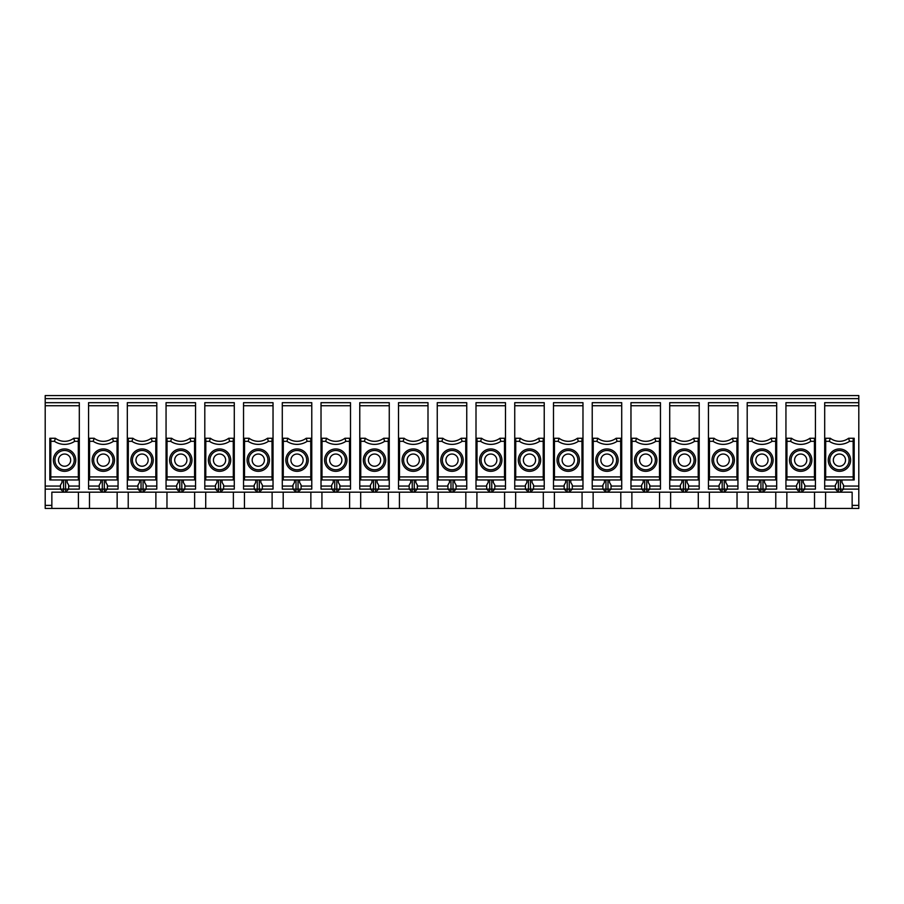 <?xml version="1.0" encoding="UTF-8"?>
<svg xmlns="http://www.w3.org/2000/svg" width="904" height="904" viewBox="0 0 904 904"><rect width="100%" height="100%" fill="white"/><g stroke="black" fill="none" stroke-linecap="round" stroke-linejoin="round"><path stroke-width="1.36" d="M737.946 405.738L708.453 405.738L708.453 402.687L737.946 402.687L737.946 489.12L727.268 489.12L724.217 492.171L685.469 492.171L688.52 489.12L685.469 489.12L685.469 492.171L646.733 492.171L649.784 489.12L646.733 489.12L646.733 492.171L607.985 492.171L611.036 489.12L607.985 489.12L607.985 492.171L569.249 492.171L572.3 489.12L567.215 489.12L567.215 492.171L569.249 492.171L569.249 479.967M720.657 479.967L720.657 482.408L719.132 485.052L719.132 489.12L722.183 492.171L722.183 489.12L708.453 489.12L708.453 438.27L714.047 438.27L713.086 441.321L709.471 441.321L709.425 438.27M100.773 479.967L100.773 482.408L99.248 485.052L99.248 489.12L102.299 492.171L104.333 492.171L107.384 489.12L104.333 489.12L104.333 492.171L143.069 492.171L146.12 489.12L143.069 489.12L143.069 492.171L181.817 492.171L184.868 489.12L181.817 489.12L181.817 492.171L220.565 492.171L223.616 489.12L220.565 489.12L220.565 492.171L259.301 492.171L262.352 489.12L259.301 489.12L259.301 492.171L298.049 492.171L301.1 489.12L296.015 489.12L296.015 492.171L292.964 489.12L282.285 489.12L282.285 438.27L287.879 438.27L286.907 441.321A18.306 18.306 0 0 0 307.145 441.321L310.761 441.321L310.806 438.27L306.185 438.27L307.145 441.321M118.062 405.738L88.569 405.738L88.569 402.687L118.062 402.687L118.062 489.12L107.384 489.12L107.384 485.052L105.858 482.408L105.858 479.967M698.182 441.321L698.227 438.27L693.605 438.27L694.577 441.321L698.182 441.321L698.227 479.967L699.199 479.967L699.199 405.738L669.717 405.738L669.717 489.12L680.384 489.12L683.435 492.171L683.435 479.967M659.491 438.27L654.869 438.27L655.829 441.321L659.445 441.321L659.491 438.27L660.462 438.27L660.462 486.069L649.784 486.069M654.869 438.27A15.255 15.255 0 0 1 636.563 438.27L635.591 441.321A18.306 18.306 0 0 0 655.829 441.321M635.591 441.321L631.986 441.321L631.941 438.27L636.563 438.27M543.214 441.321L543.259 438.27L538.637 438.27L539.609 441.321L543.214 441.321L543.259 479.967L544.231 479.967L544.231 405.738L514.738 405.738L514.738 489.12L525.416 489.12L528.467 492.171L530.501 492.171L533.552 489.12L530.501 489.12L530.501 492.171L567.215 492.171L564.164 489.12L553.485 489.12L553.485 438.27L559.079 438.27L558.107 441.321A18.306 18.306 0 0 0 578.345 441.321L581.961 441.321L582.006 438.27L577.385 438.27L578.345 441.321M272.014 441.321L272.059 438.27L267.437 438.27L268.409 441.321L272.014 441.321L272.059 479.967L273.031 479.967L273.031 405.738L243.538 405.738L243.538 489.12L254.216 489.12L257.267 492.171L257.267 489.12L259.301 489.12L259.301 479.967M370.448 485.052L370.448 489.12L370.448 485.052L371.973 482.408L371.973 479.967M465.729 441.321L465.775 438.27L461.153 438.27L462.113 441.321L465.729 441.321L465.775 479.967L466.746 479.967L466.746 402.687L437.253 402.687L437.253 489.12L447.932 489.12L450.983 492.171L453.017 492.171L456.068 489.12L453.017 489.12L453.017 492.171L491.765 492.171L494.816 489.12L491.765 489.12L491.765 492.171L528.467 492.171L528.467 489.12L525.416 489.12L525.416 485.052L526.942 482.408L526.942 479.967M736.975 438.27L732.353 438.27L733.313 441.321L736.929 441.321L736.975 438.27L737.946 438.27M383.669 438.27L384.629 441.321L388.245 441.321L388.291 438.27L383.669 438.27A15.255 15.255 0 0 1 365.363 438.27L364.391 441.321A18.306 18.306 0 0 0 384.629 441.321M349.498 441.321L349.543 438.27L344.921 438.27L345.893 441.321L349.498 441.321L349.543 479.967L321.022 479.967L321.022 489.12L331.7 489.12L334.751 492.171L336.785 492.171L339.836 489.12L336.785 489.12L336.785 492.171L375.533 492.171L378.584 489.12L375.533 489.12L375.533 492.171L414.269 492.171L417.32 489.12L414.269 489.12L414.269 492.171L450.983 492.171L450.983 489.12L447.932 489.12L447.932 485.052L449.457 482.408L449.457 479.967M344.921 438.27A15.255 15.255 0 0 1 326.615 438.27L325.655 441.321A18.306 18.306 0 0 0 345.893 441.321M306.185 438.27A15.255 15.255 0 0 1 287.879 438.27M267.437 438.27A15.255 15.255 0 0 1 249.131 438.27L248.171 441.321A18.306 18.306 0 0 0 268.409 441.321M228.689 438.27L229.661 441.321L233.266 441.321L233.322 438.27L228.689 438.27A15.255 15.255 0 0 1 210.395 438.27L209.423 441.321A18.306 18.306 0 0 0 229.661 441.321M189.953 438.27L190.913 441.321L194.529 441.321L194.575 438.27L189.953 438.27A15.255 15.255 0 0 1 171.647 438.27L170.686 441.321A18.306 18.306 0 0 0 190.913 441.321M151.205 438.27L152.177 441.321L155.782 441.321L155.827 438.27L151.205 438.27A15.255 15.255 0 0 1 132.911 438.27L131.939 441.321A18.306 18.306 0 0 0 152.177 441.321M112.469 438.27L113.429 441.321L117.045 441.321L117.091 438.27L112.469 438.27A15.255 15.255 0 0 1 94.163 438.27L93.191 441.321A18.306 18.306 0 0 0 113.429 441.321M422.405 438.27L423.377 441.321L426.982 441.321L427.027 438.27L422.405 438.27A15.255 15.255 0 0 1 404.111 438.27L403.139 441.321A18.306 18.306 0 0 0 423.377 441.321M699.199 405.738L699.199 402.687L669.717 402.687L669.717 405.738M398.517 405.738L398.517 402.687L427.999 402.687L427.999 405.738L398.517 405.738L398.517 438.27L404.111 438.27M655.377 460.136A9.662 9.662 0 0 0 640.879 451.774A9.662 9.662 0 0 0 640.879 468.498A9.662 9.662 0 0 0 655.377 460.136M651.818 460.136A6.102 6.102 0 0 0 645.716 454.034A6.102 6.102 0 0 0 639.614 460.136A6.102 6.102 0 0 0 645.716 466.238A6.102 6.102 0 0 0 651.818 460.136M209.423 441.321L205.818 441.321L205.773 479.967L204.801 479.967L204.801 489.12L215.48 489.12L218.531 492.171L218.531 489.12L215.48 489.12L215.48 485.052L217.005 482.408L217.005 479.967M233.266 441.321L233.322 479.967L205.773 479.967M631.986 441.321L631.941 479.967L630.969 479.967L630.969 489.12L641.648 489.12L644.699 492.171L644.699 489.12L641.648 489.12L641.648 485.052L643.173 482.408L643.173 479.967M659.445 441.321L659.491 479.967L631.941 479.967M407.15 460.136A6.102 6.102 0 0 0 413.252 466.238A6.102 6.102 0 0 0 419.354 460.136A6.102 6.102 0 0 0 413.252 454.034A6.102 6.102 0 0 0 407.15 460.136M484.646 460.136A6.102 6.102 0 0 0 490.748 466.238A6.102 6.102 0 0 0 496.85 460.136A6.102 6.102 0 0 0 490.748 454.034A6.102 6.102 0 0 0 484.646 460.136M156.799 405.738L127.317 405.738L127.317 402.687L156.799 402.687L156.799 489.12L146.12 489.12L146.12 485.052L144.595 482.408L144.595 479.967M593.239 441.321L593.193 438.27L597.815 438.27L596.855 441.321L593.239 441.321L593.193 479.967L592.222 479.967L592.222 489.12L602.9 489.12L605.951 492.171L605.951 489.12L602.9 489.12L602.9 485.052L604.426 482.408L604.426 479.967M592.222 405.738L592.222 402.687L621.715 402.687L621.715 405.738L592.222 405.738L592.222 438.27L593.193 438.27M592.222 438.27L592.222 479.967L621.715 479.967L621.715 486.069L611.036 486.069M230.723 460.136A11.187 11.187 0 0 0 219.548 448.949A11.187 11.187 0 0 0 208.361 460.136A11.187 11.187 0 0 0 219.548 471.323A11.187 11.187 0 0 0 230.723 460.136M229.198 460.136A9.662 9.662 0 0 0 214.711 451.774A9.662 9.662 0 0 0 214.711 468.498A9.662 9.662 0 0 0 229.198 460.136M205.818 441.321L205.773 438.27L210.395 438.27M286.907 441.321L283.302 441.321L283.257 438.27M389.262 405.738L359.769 405.738L359.769 402.687L389.262 402.687L389.262 489.12L378.584 489.12L378.584 485.052L377.058 482.408L377.058 479.967M504.466 441.321L504.522 438.27L499.889 438.27L500.861 441.321L504.466 441.321L504.522 479.967L505.483 479.967L505.483 405.738L476.001 405.738L476.001 489.12L486.68 489.12L489.731 492.171L489.731 489.12L486.68 489.12L486.68 485.052L488.205 482.408L488.205 479.967M248.171 441.321L244.555 441.321L244.509 438.27L249.131 438.27M349.543 479.967L350.515 479.967L350.515 402.687L321.022 402.687L321.022 479.967M621.715 405.738L621.715 479.967L620.743 479.967L620.698 476.916L593.239 476.916M609.511 479.967L609.511 482.408L611.036 485.052L611.036 489.12L621.715 489.12L621.715 486.069M505.483 479.967L505.483 489.12L494.816 489.12L494.816 485.052L493.29 482.408L493.29 479.967M117.147 492.171L117.147 508.432L89.485 508.432L89.485 492.171M466.746 479.967L466.746 486.069L456.068 486.069M234.283 405.738L204.801 405.738L204.801 402.687L234.283 402.687L234.283 489.12L223.616 489.12L220.565 492.171M273.031 479.967L273.031 489.12L262.352 489.12L262.352 485.052L260.827 482.408L260.827 479.967M155.883 492.171L155.883 508.432L194.631 508.432L194.631 492.171M128.221 492.171L128.221 508.432L155.883 508.432M350.515 479.967L350.515 486.069L339.836 486.069M338.311 479.967L338.311 482.408L339.836 485.052L339.836 489.12L350.515 489.12L350.515 486.069M398.517 438.27L398.517 489.12L409.184 489.12L412.235 492.171L412.235 489.12L409.184 489.12L409.184 485.052L410.71 482.408L410.71 479.967M127.317 405.738L127.317 489.12L137.984 489.12L141.035 492.171L141.035 489.12L143.069 489.12L143.069 479.967M570.774 479.967L570.774 482.408L572.3 485.052L572.3 489.12L582.978 489.12L582.978 479.967L582.006 479.967L582.978 479.967L582.978 402.687L553.485 402.687L553.485 438.27M544.231 479.967L544.231 489.12L533.552 489.12L530.501 492.171M825.702 441.321L825.657 438.27L830.279 438.27L829.307 441.321L825.702 441.321L825.657 479.967L824.685 479.967L824.685 402.687L858.8 402.687L858.8 395.568L45.2 395.568L45.2 402.687L79.315 402.687L79.315 486.069L68.636 486.069M50.794 438.27L49.822 438.27L49.822 479.967L50.794 479.967L50.839 441.321L54.455 441.321L55.415 438.27L50.794 438.27L50.839 441.321M60.5 486.069L45.2 486.069L45.2 402.687M359.769 405.738L359.769 489.12L370.448 489.12L373.499 492.171L373.499 479.967M62.026 479.967L62.026 482.408L60.5 485.052L60.5 489.12L63.551 492.171L51.856 492.171L51.856 508.432L89.485 508.432M78.399 492.171L78.399 508.432M582.063 492.171L582.063 508.432L620.799 508.432L620.799 492.171M593.137 492.171L593.137 508.432M737.031 492.171L737.031 508.432L698.284 508.432L698.284 492.171M709.369 492.171L709.369 508.432M349.599 492.171L349.599 508.432L310.863 508.432L310.863 492.171M321.937 492.171L321.937 508.432M699.199 479.967L699.199 489.12L688.52 489.12L688.52 485.052L686.995 482.408L686.995 479.967M465.831 492.171L465.831 508.432L427.083 508.432L427.083 492.171M438.169 492.171L438.169 508.432M708.453 405.738L708.453 438.27M399.421 492.171L399.421 508.432L427.083 508.432M388.347 492.171L388.347 508.432L349.599 508.432M360.685 492.171L360.685 508.432M88.569 405.738L88.569 489.12L102.299 489.12L102.299 492.171L65.585 492.171L68.636 489.12L65.585 489.12L65.585 492.171L63.551 492.171L63.551 489.12L45.2 489.12L45.2 508.432L51.856 508.432M543.315 492.171L543.315 508.432L504.579 508.432L504.579 492.171M515.653 492.171L515.653 508.432M427.999 405.738L427.999 486.069L417.32 486.069M415.795 479.967L415.795 482.408L417.32 485.052L417.32 489.12L427.999 489.12L427.999 486.069M660.462 486.069L660.462 489.12L649.784 489.12L649.784 485.052L648.258 482.408L648.258 479.967M311.778 405.738L282.285 405.738L282.285 402.687L311.778 402.687L311.778 489.12L301.1 489.12L301.1 485.052L299.574 482.408L299.574 479.967M399.421 508.432L388.347 508.432M166.969 492.171L166.969 508.432M166.053 405.738L166.053 402.687L195.546 402.687L195.546 405.738L166.053 405.738L166.053 489.12L176.732 489.12L179.783 492.171L179.783 489.12L176.732 489.12L176.732 485.052L178.257 482.408L178.257 479.967M631.885 492.171L631.885 508.432L620.799 508.432M205.716 492.171L205.716 508.432L194.631 508.432M660.462 438.27L660.462 402.687L630.969 402.687L630.969 479.967M544.231 405.738L544.231 402.687L514.738 402.687L514.738 405.738M466.746 486.069L466.746 489.12L456.068 489.12L456.068 485.052L454.542 482.408L454.542 479.967M233.379 492.171L233.379 508.432L205.716 508.432M195.546 405.738L195.546 489.12L184.868 489.12L181.817 492.171M659.547 492.171L659.547 508.432L631.885 508.432M670.621 492.171L670.621 508.432L659.547 508.432M272.115 492.171L272.115 508.432L310.863 508.432M283.201 492.171L283.201 508.432M476.001 405.738L476.001 402.687L505.483 402.687L505.483 405.738M476.916 492.171L476.916 508.432L504.579 508.432M204.801 405.738L204.801 479.967M45.2 486.069L45.2 489.12M244.453 492.171L244.453 508.432L272.115 508.432M243.538 405.738L243.538 402.687L273.031 402.687L273.031 405.738M282.285 405.738L282.285 438.27M128.221 508.432L117.147 508.432M194.529 441.321L194.575 479.967L195.546 479.967L166.053 479.967L167.025 479.967L167.025 438.27L171.647 438.27M79.315 486.069L79.315 489.12L68.636 489.12L68.636 485.052L67.111 482.408L67.111 479.967M670.621 508.432L698.284 508.432M581.961 441.321L582.006 479.967L553.485 479.967L554.457 479.967L554.457 438.27M554.401 492.171L554.401 508.432L543.315 508.432M554.401 508.432L582.063 508.432M476.916 508.432L465.831 508.432M244.453 508.432L233.379 508.432M139.51 479.967L139.51 482.408L137.984 485.052L137.984 489.12L141.035 489.12L141.035 479.967M191.987 460.136A11.187 11.187 0 0 0 180.8 448.949A11.187 11.187 0 0 0 169.613 460.136A11.187 11.187 0 0 0 180.8 471.323A11.187 11.187 0 0 0 191.987 460.136M190.462 460.136A9.662 9.662 0 0 0 175.975 451.774A9.662 9.662 0 0 0 175.975 468.498A9.662 9.662 0 0 0 190.462 460.136M499.889 438.27A15.255 15.255 0 0 1 481.595 438.27L480.623 441.321A18.306 18.306 0 0 0 500.861 441.321M437.253 438.27L442.847 438.27A15.255 15.255 0 0 0 461.153 438.27A15.255 15.255 0 0 1 442.847 438.27L441.886 441.321A18.306 18.306 0 0 0 462.113 441.321M325.655 441.321L322.039 441.321L321.993 479.967M322.039 441.321L321.993 438.27L326.615 438.27M321.022 438.27L321.993 438.27M461.661 460.136A9.662 9.662 0 0 0 447.175 451.774A9.662 9.662 0 0 0 447.175 468.498A9.662 9.662 0 0 0 461.661 460.136M458.102 460.136A6.102 6.102 0 0 0 452 454.034A6.102 6.102 0 0 0 445.898 460.136A6.102 6.102 0 0 0 452 466.238A6.102 6.102 0 0 0 458.102 460.136M204.801 438.27L205.773 438.27M424.439 460.136A11.187 11.187 0 0 0 413.252 448.949A11.187 11.187 0 0 0 402.077 460.136A11.187 11.187 0 0 0 413.252 471.323A11.187 11.187 0 0 0 424.439 460.136M422.914 460.136A9.662 9.662 0 0 0 408.427 451.774A9.662 9.662 0 0 0 408.427 468.498A9.662 9.662 0 0 0 422.914 460.136M582.978 438.27L582.006 438.27M693.605 438.27A15.255 15.255 0 0 1 675.311 438.27L674.339 441.321A18.306 18.306 0 0 0 694.577 441.321M674.339 441.321L670.734 441.321L670.678 438.27L675.311 438.27M283.302 441.321L283.257 479.967L282.285 479.967M403.139 441.321L399.534 441.321L399.478 438.27M114.503 460.136A11.187 11.187 0 0 0 103.316 448.949A11.187 11.187 0 0 0 92.129 460.136A11.187 11.187 0 0 0 103.316 471.323A11.187 11.187 0 0 0 114.503 460.136M112.977 460.136A9.662 9.662 0 0 0 98.48 451.774A9.662 9.662 0 0 0 98.48 468.498A9.662 9.662 0 0 0 112.977 460.136M399.534 441.321L399.478 479.967L398.517 479.967M426.982 441.321L427.027 479.967L399.478 479.967M311.778 438.27L310.806 438.27M324.581 460.136A11.187 11.187 0 0 0 335.768 471.323A11.187 11.187 0 0 0 346.955 460.136A11.187 11.187 0 0 0 335.768 448.949A11.187 11.187 0 0 0 324.581 460.136M184.868 485.052L184.868 489.12L184.868 485.052L183.342 482.408L183.342 479.967M257.267 479.967L257.267 489.12L254.216 489.12L254.216 485.052L255.742 482.408L255.742 479.967M680.384 485.052L680.384 489.12L680.384 485.052L681.91 482.408L681.91 479.967M727.268 485.052L727.268 489.12L727.268 485.052L725.742 482.408L725.742 479.967M533.552 489.12L533.552 485.052L532.027 482.408L532.027 479.967M565.689 479.967L565.689 482.408L564.164 485.052L564.164 489.12L567.215 489.12L567.215 479.967M577.893 460.136A9.662 9.662 0 0 0 563.395 451.774A9.662 9.662 0 0 0 563.395 468.498A9.662 9.662 0 0 0 577.893 460.136M574.334 460.136A6.102 6.102 0 0 0 568.232 454.034A6.102 6.102 0 0 0 562.13 460.136A6.102 6.102 0 0 0 568.232 466.238A6.102 6.102 0 0 0 574.334 460.136M539.146 460.136A9.662 9.662 0 0 0 524.659 451.774A9.662 9.662 0 0 0 524.659 468.498A9.662 9.662 0 0 0 539.146 460.136M535.586 460.136A6.102 6.102 0 0 0 529.484 454.034A6.102 6.102 0 0 0 523.382 460.136A6.102 6.102 0 0 0 529.484 466.238A6.102 6.102 0 0 0 535.586 460.136M500.398 460.136A9.662 9.662 0 0 0 485.911 451.774A9.662 9.662 0 0 0 485.911 468.498A9.662 9.662 0 0 0 500.398 460.136M384.177 460.136A9.662 9.662 0 0 0 369.679 451.774A9.662 9.662 0 0 0 369.679 468.498A9.662 9.662 0 0 0 384.177 460.136M380.618 460.136A6.102 6.102 0 0 0 374.516 454.034A6.102 6.102 0 0 0 368.414 460.136A6.102 6.102 0 0 0 374.516 466.238A6.102 6.102 0 0 0 380.618 460.136M336.785 479.967L336.785 489.12L331.7 489.12L331.7 485.052L333.226 482.408L333.226 479.967M345.43 460.136A9.662 9.662 0 0 0 330.943 451.774A9.662 9.662 0 0 0 330.943 468.498A9.662 9.662 0 0 0 345.43 460.136M341.87 460.136A6.102 6.102 0 0 0 335.768 454.034A6.102 6.102 0 0 0 329.666 460.136A6.102 6.102 0 0 0 335.768 466.238A6.102 6.102 0 0 0 341.87 460.136M296.015 479.967L296.015 489.12L292.964 489.12L292.964 485.052L294.489 482.408L294.489 479.967M306.693 460.136A9.662 9.662 0 0 0 292.195 451.774A9.662 9.662 0 0 0 292.195 468.498A9.662 9.662 0 0 0 306.693 460.136M303.134 460.136A6.102 6.102 0 0 0 297.032 454.034A6.102 6.102 0 0 0 290.93 460.136A6.102 6.102 0 0 0 297.032 466.238A6.102 6.102 0 0 0 303.134 460.136M267.946 460.136A9.662 9.662 0 0 0 253.459 451.774A9.662 9.662 0 0 0 253.459 468.498A9.662 9.662 0 0 0 267.946 460.136M264.386 460.136A6.102 6.102 0 0 0 258.284 454.034A6.102 6.102 0 0 0 252.182 460.136A6.102 6.102 0 0 0 258.284 466.238A6.102 6.102 0 0 0 264.386 460.136M223.616 489.12L223.616 485.052L222.09 482.408L222.09 479.967M225.65 460.136A6.102 6.102 0 0 0 219.548 454.034A6.102 6.102 0 0 0 213.446 460.136A6.102 6.102 0 0 0 219.548 466.238A6.102 6.102 0 0 0 225.65 460.136M186.902 460.136A6.102 6.102 0 0 0 180.8 454.034A6.102 6.102 0 0 0 174.698 460.136A6.102 6.102 0 0 0 180.8 466.238A6.102 6.102 0 0 0 186.902 460.136M151.714 460.136A9.662 9.662 0 0 0 137.227 451.774A9.662 9.662 0 0 0 137.227 468.498A9.662 9.662 0 0 0 151.714 460.136M148.154 460.136A6.102 6.102 0 0 0 142.052 454.034A6.102 6.102 0 0 0 135.95 460.136A6.102 6.102 0 0 0 142.052 466.238A6.102 6.102 0 0 0 148.154 460.136M109.418 460.136A6.102 6.102 0 0 0 103.316 454.034A6.102 6.102 0 0 0 97.214 460.136A6.102 6.102 0 0 0 103.316 466.238A6.102 6.102 0 0 0 109.418 460.136M74.23 460.136A9.662 9.662 0 0 0 59.743 451.774A9.662 9.662 0 0 0 59.743 468.498A9.662 9.662 0 0 0 74.23 460.136M70.67 460.136A6.102 6.102 0 0 0 64.568 454.034A6.102 6.102 0 0 0 58.466 460.136A6.102 6.102 0 0 0 64.568 466.238A6.102 6.102 0 0 0 70.67 460.136M717.098 460.136A6.102 6.102 0 0 0 723.2 466.238A6.102 6.102 0 0 0 729.302 460.136A6.102 6.102 0 0 0 723.2 454.034A6.102 6.102 0 0 0 717.098 460.136M678.35 460.136A6.102 6.102 0 0 0 684.452 466.238A6.102 6.102 0 0 0 690.554 460.136A6.102 6.102 0 0 0 684.452 454.034A6.102 6.102 0 0 0 678.35 460.136M600.866 460.136A6.102 6.102 0 0 0 606.968 466.238A6.102 6.102 0 0 0 613.07 460.136A6.102 6.102 0 0 0 606.968 454.034A6.102 6.102 0 0 0 600.866 460.136M709.471 441.321L709.425 479.967L708.453 479.967M736.929 441.321L736.975 479.967L709.425 479.967M131.939 441.321L128.334 441.321L128.278 479.967L127.317 479.967M155.782 441.321L155.827 479.967L128.278 479.967M736.975 479.967L737.946 479.967M463.187 460.136A11.187 11.187 0 0 0 452 448.949A11.187 11.187 0 0 0 440.813 460.136A11.187 11.187 0 0 0 452 471.323A11.187 11.187 0 0 0 463.187 460.136M695.639 460.136A11.187 11.187 0 0 0 684.452 448.949A11.187 11.187 0 0 0 673.277 460.136A11.187 11.187 0 0 0 684.452 471.323A11.187 11.187 0 0 0 695.639 460.136M694.114 460.136A9.662 9.662 0 0 0 679.627 451.774A9.662 9.662 0 0 0 679.627 468.498A9.662 9.662 0 0 0 694.114 460.136M620.743 438.27L616.121 438.27L617.093 441.321L620.698 441.321L620.743 438.27L621.715 438.27M577.385 438.27A15.255 15.255 0 0 1 559.079 438.27A15.255 15.255 0 0 0 577.385 438.27M538.637 438.27A15.255 15.255 0 0 1 520.331 438.27L519.371 441.321A18.306 18.306 0 0 0 539.609 441.321M732.353 438.27A15.255 15.255 0 0 1 714.047 438.27M519.371 441.321L515.755 441.321L515.709 438.27L520.331 438.27M732.861 460.136A9.662 9.662 0 0 0 718.375 451.774A9.662 9.662 0 0 0 718.375 468.498A9.662 9.662 0 0 0 732.861 460.136M75.755 460.136A11.187 11.187 0 0 0 64.568 448.949A11.187 11.187 0 0 0 53.381 460.136A11.187 11.187 0 0 0 64.568 471.323A11.187 11.187 0 0 0 75.755 460.136M153.239 460.136A11.187 11.187 0 0 0 142.052 448.949A11.187 11.187 0 0 0 130.877 460.136A11.187 11.187 0 0 0 142.052 471.323A11.187 11.187 0 0 0 153.239 460.136M269.471 460.136A11.187 11.187 0 0 0 258.284 448.949A11.187 11.187 0 0 0 247.097 460.136A11.187 11.187 0 0 0 258.284 471.323A11.187 11.187 0 0 0 269.471 460.136M308.219 460.136A11.187 11.187 0 0 0 297.032 448.949A11.187 11.187 0 0 0 285.845 460.136A11.187 11.187 0 0 0 297.032 471.323A11.187 11.187 0 0 0 308.219 460.136M385.703 460.136A11.187 11.187 0 0 0 374.516 448.949A11.187 11.187 0 0 0 363.329 460.136A11.187 11.187 0 0 0 374.516 471.323A11.187 11.187 0 0 0 385.703 460.136M501.923 460.136A11.187 11.187 0 0 0 490.748 448.949A11.187 11.187 0 0 0 479.561 460.136A11.187 11.187 0 0 0 490.748 471.323A11.187 11.187 0 0 0 501.923 460.136M540.671 460.136A11.187 11.187 0 0 0 529.484 448.949A11.187 11.187 0 0 0 518.297 460.136A11.187 11.187 0 0 0 529.484 471.323A11.187 11.187 0 0 0 540.671 460.136M579.419 460.136A11.187 11.187 0 0 0 568.232 448.949A11.187 11.187 0 0 0 557.045 460.136A11.187 11.187 0 0 0 568.232 471.323A11.187 11.187 0 0 0 579.419 460.136M618.155 460.136A11.187 11.187 0 0 0 606.968 448.949A11.187 11.187 0 0 0 595.781 460.136A11.187 11.187 0 0 0 606.968 471.323A11.187 11.187 0 0 0 618.155 460.136M616.63 460.136A9.662 9.662 0 0 0 602.143 451.774A9.662 9.662 0 0 0 602.143 468.498A9.662 9.662 0 0 0 616.63 460.136M616.121 438.27A15.255 15.255 0 0 1 597.815 438.27M656.903 460.136A11.187 11.187 0 0 0 645.716 448.949A11.187 11.187 0 0 0 634.529 460.136A11.187 11.187 0 0 0 645.716 471.323A11.187 11.187 0 0 0 656.903 460.136M734.387 460.136A11.187 11.187 0 0 0 723.2 448.949A11.187 11.187 0 0 0 712.013 460.136A11.187 11.187 0 0 0 723.2 471.323A11.187 11.187 0 0 0 734.387 460.136M73.721 438.27L74.693 441.321L78.298 441.321L78.343 438.27L73.721 438.27A15.255 15.255 0 0 1 55.415 438.27A15.255 15.255 0 0 0 73.721 438.27M78.298 441.321L78.343 479.967L50.794 479.967M118.062 438.27L117.091 438.27M93.191 441.321L89.586 441.321L89.541 479.967L88.569 479.967M117.045 441.321L117.091 479.967L89.541 479.967M88.569 438.27L94.163 438.27M89.586 441.321L89.541 438.27M117.091 479.967L118.062 479.967M156.799 438.27L155.827 438.27M127.317 438.27L132.911 438.27M128.334 441.321L128.278 438.27M155.827 479.967L156.799 479.967M195.546 438.27L194.575 438.27M166.053 438.27L167.025 438.27M234.283 438.27L233.322 438.27M233.322 479.967L234.283 479.967M273.031 438.27L272.059 438.27M244.555 441.321L244.509 479.967L243.538 479.967M272.059 479.967L244.509 479.967M243.538 438.27L244.509 438.27M310.761 441.321L310.806 479.967L283.257 479.967M310.806 479.967L311.778 479.967M350.515 438.27L349.543 438.27M389.262 438.27L388.291 438.27M364.391 441.321L360.786 441.321L360.741 479.967L359.769 479.967M388.245 441.321L388.291 479.967L360.741 479.967M359.769 438.27L365.363 438.27M360.786 441.321L360.741 438.27M388.291 479.967L389.262 479.967M427.999 438.27L427.027 438.27M427.027 479.967L427.999 479.967M466.746 438.27L465.775 438.27M441.886 441.321L438.27 441.321L438.225 479.967L437.253 479.967M465.775 479.967L438.225 479.967M438.27 441.321L438.225 438.27M505.483 438.27L504.522 438.27M480.623 441.321L477.018 441.321L476.973 479.967L476.001 479.967M504.522 479.967L476.973 479.967M476.001 438.27L481.595 438.27M477.018 441.321L476.973 438.27M544.231 438.27L543.259 438.27M515.755 441.321L515.709 479.967L514.738 479.967M543.259 479.967L515.709 479.967M514.738 438.27L515.709 438.27M620.698 441.321L620.698 476.916M630.969 438.27L631.941 438.27M659.491 479.967L660.462 479.967M699.199 438.27L698.227 438.27M670.734 441.321L670.678 479.967L669.717 479.967M698.227 479.967L670.678 479.967M669.717 438.27L670.678 438.27M79.315 438.27L78.343 438.27M78.343 479.967L79.315 479.967M843.5 486.069L858.8 486.069L858.8 508.432L852.144 508.432L852.144 492.171L724.217 492.171L724.217 489.12L722.183 489.12L722.183 479.967M334.751 479.967L334.751 492.171L298.049 492.171L298.049 479.967M854.687 508.432L737.031 508.432M748.116 492.171L748.116 508.432M798.142 479.967L798.142 482.408L796.616 485.052L796.616 489.12L799.667 492.171L799.667 489.12L801.701 489.12L801.701 492.171L804.752 489.12L801.701 489.12L801.701 479.967M803.227 479.967L803.227 482.408L804.752 485.052L804.752 489.12L815.431 489.12L815.431 486.069L804.752 486.069M759.405 479.967L759.405 482.408L757.88 485.052L757.88 489.12L760.931 492.171L760.931 489.12L762.965 489.12L762.965 492.171L766.016 489.12L762.965 489.12L762.965 479.967M764.49 479.967L764.49 482.408L766.016 485.052L766.016 489.12L776.683 489.12L776.683 486.069L766.016 486.069M775.779 492.171L775.779 508.432M786.853 492.171L786.853 508.432M814.515 492.171L814.515 508.432M825.601 492.171L825.601 508.432M799.667 479.967L799.667 489.12L785.938 489.12L785.938 438.27L791.531 438.27L790.571 441.321A18.306 18.306 0 0 0 810.809 441.321L814.414 441.321L814.459 438.27L809.837 438.27L810.809 441.321M760.931 479.967L760.931 489.12L747.201 489.12L747.201 438.27L752.795 438.27L751.823 441.321A18.306 18.306 0 0 0 772.061 441.321L775.666 441.321L775.722 438.27L771.089 438.27L772.061 441.321M836.889 479.967L836.889 482.408L835.364 485.052L835.364 489.12L824.685 489.12L824.685 486.069L835.364 486.069M841.974 479.967L841.974 482.408L843.5 485.052L843.5 489.12L858.8 489.12M824.685 479.967L824.685 486.069M858.8 486.069L858.8 402.687M853.206 438.27L854.178 438.27L854.178 479.967L853.206 479.967L853.161 441.321L849.545 441.321L848.585 438.27L853.206 438.27L853.161 441.321M775.666 441.321L775.722 479.967L776.683 479.967L776.683 402.687L747.201 402.687L747.201 438.27M776.683 479.967L776.683 486.069M814.414 441.321L814.459 479.967L815.431 479.967L815.431 402.687L785.938 402.687L785.938 438.27M815.431 479.967L815.431 486.069M838.415 479.967L838.415 489.12L835.364 489.12L838.415 492.171L838.415 489.12L843.5 489.12L840.449 492.171L840.449 479.967M794.582 460.136A6.102 6.102 0 0 0 800.684 466.238A6.102 6.102 0 0 0 806.786 460.136A6.102 6.102 0 0 0 800.684 454.034A6.102 6.102 0 0 0 794.582 460.136M755.846 460.136A6.102 6.102 0 0 0 761.948 466.238A6.102 6.102 0 0 0 768.05 460.136A6.102 6.102 0 0 0 761.948 454.034A6.102 6.102 0 0 0 755.846 460.136M810.346 460.136A9.662 9.662 0 0 0 795.859 451.774A9.662 9.662 0 0 0 795.859 468.498A9.662 9.662 0 0 0 810.346 460.136M771.598 460.136A9.662 9.662 0 0 0 757.111 451.774A9.662 9.662 0 0 0 757.111 468.498A9.662 9.662 0 0 0 771.598 460.136M811.871 460.136A11.187 11.187 0 0 0 800.684 448.949A11.187 11.187 0 0 0 789.497 460.136A11.187 11.187 0 0 0 800.684 471.323A11.187 11.187 0 0 0 811.871 460.136M809.837 438.27A15.255 15.255 0 0 1 791.531 438.27M773.123 460.136A11.187 11.187 0 0 0 761.948 448.949A11.187 11.187 0 0 0 750.761 460.136A11.187 11.187 0 0 0 761.948 471.323A11.187 11.187 0 0 0 773.123 460.136M771.089 438.27A15.255 15.255 0 0 1 752.795 438.27M790.571 441.321L786.955 441.321L786.909 438.27M814.459 479.967L785.938 479.967M786.955 441.321L786.909 479.967M815.431 438.27L814.459 438.27M751.823 441.321L748.218 441.321L748.173 438.27M775.722 479.967L747.201 479.967M748.218 441.321L748.173 479.967M776.683 438.27L775.722 438.27M825.657 479.967L853.206 479.967M850.619 460.136A11.187 11.187 0 0 1 839.432 471.323A11.187 11.187 0 0 1 828.245 460.136A11.187 11.187 0 0 1 839.432 448.949A11.187 11.187 0 0 1 850.619 460.136M829.77 460.136A9.662 9.662 0 0 1 844.257 451.774A9.662 9.662 0 0 1 844.257 468.498A9.662 9.662 0 0 1 829.77 460.136M830.279 438.27A15.255 15.255 0 0 0 848.585 438.27M824.685 438.27L825.657 438.27M833.33 460.136A6.102 6.102 0 0 1 839.432 454.034A6.102 6.102 0 0 1 845.534 460.136A6.102 6.102 0 0 1 839.432 466.238A6.102 6.102 0 0 1 833.33 460.136M727.268 489.12L724.217 489.12L724.217 479.967M102.299 479.967L102.299 489.12L104.333 489.12L104.333 479.967M99.248 485.052L99.248 489.12M107.384 489.12L104.333 492.171M466.746 405.738L437.253 405.738M233.266 476.916L205.818 476.916M659.445 476.916L631.986 476.916M350.515 405.738L321.022 405.738M447.932 486.069L437.253 486.069M234.283 486.069L223.616 486.069M215.48 486.069L204.801 486.069M602.9 486.069L592.222 486.069M544.231 486.069L533.552 486.069M525.416 486.069L514.738 486.069M79.315 405.738L45.2 405.738M389.262 486.069L378.584 486.069M370.448 486.069L359.769 486.069M699.199 486.069L688.52 486.069M680.384 486.069L669.717 486.069M118.062 486.069L107.384 486.069M99.248 486.069L88.569 486.069M641.648 486.069L630.969 486.069M737.946 486.069L727.268 486.069M719.132 486.069L708.453 486.069M156.799 486.069L146.12 486.069M137.984 486.069L127.317 486.069M311.778 486.069L301.1 486.069M292.964 486.069L282.285 486.069M505.483 486.069L494.816 486.069M486.68 486.069L476.001 486.069M273.031 486.069L262.352 486.069M254.216 486.069L243.538 486.069M51.856 505.381L45.2 505.381M195.546 486.069L184.868 486.069M176.732 486.069L166.053 486.069M409.184 486.069L398.517 486.069M331.7 486.069L321.022 486.069M582.978 486.069L572.3 486.069M564.164 486.069L553.485 486.069M426.982 476.916L399.534 476.916M349.498 476.916L322.039 476.916M181.817 479.967L181.817 489.12L179.783 489.12L179.783 479.967M370.448 489.12L375.533 489.12L375.533 479.967M378.584 485.052L378.584 489.12M453.017 479.967L453.017 489.12L450.983 489.12L450.983 479.967M456.068 485.052L456.068 489.12M605.951 479.967L605.951 489.12L607.985 489.12L607.985 479.967M602.9 485.052L602.9 489.12M646.733 479.967L646.733 489.12L644.699 489.12L644.699 479.967M680.384 489.12L685.469 489.12L685.469 479.967M530.501 479.967L530.501 489.12L528.467 489.12L528.467 479.967M491.765 479.967L491.765 489.12L489.731 489.12L489.731 479.967M414.269 479.967L414.269 489.12L412.235 489.12L412.235 479.967M339.836 489.12L336.785 492.171M220.565 479.967L220.565 489.12L218.531 489.12L218.531 479.967M736.929 476.916L709.471 476.916M155.782 476.916L128.334 476.916M713.086 441.321A18.306 18.306 0 0 0 733.313 441.321M65.585 479.967L65.585 489.12L63.551 489.12L63.551 479.967M596.855 441.321A18.306 18.306 0 0 0 617.093 441.321M54.455 441.321A18.306 18.306 0 0 0 74.693 441.321M78.298 476.916L50.839 476.916M117.045 476.916L89.586 476.916M194.529 476.916L167.07 476.916M170.686 441.321L167.07 441.321M272.014 476.916L244.555 476.916M310.761 476.916L283.302 476.916M388.245 476.916L360.786 476.916M465.729 476.916L438.27 476.916M504.466 476.916L477.018 476.916M543.214 476.916L515.755 476.916M581.961 476.916L554.502 476.916M558.107 441.321L554.502 441.321M698.182 476.916L670.734 476.916M582.978 405.738L553.485 405.738M660.462 405.738L630.969 405.738M858.8 398.619L45.2 398.619M852.144 505.381L858.8 505.381M796.616 486.069L785.938 486.069M757.88 486.069L747.201 486.069M824.685 405.738L858.8 405.738M843.5 489.12L840.449 492.171M814.414 476.916L786.955 476.916M775.666 476.916L748.218 476.916M815.431 405.738L785.938 405.738M776.683 405.738L747.201 405.738M825.702 476.916L853.161 476.916M849.545 441.321A18.306 18.306 0 0 1 829.307 441.321"/></g></svg>
